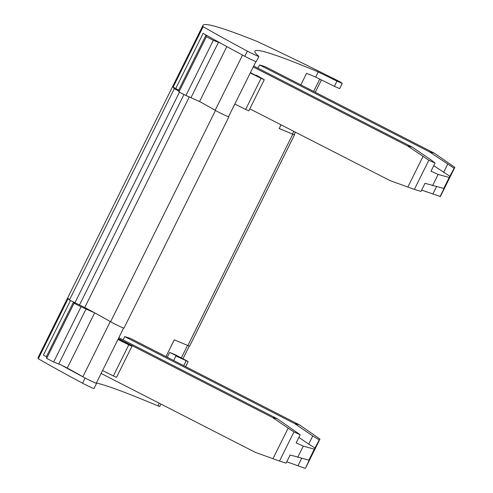 <?xml version="1.0" encoding="UTF-8"?>
<svg xmlns="http://www.w3.org/2000/svg" width="493" height="493" viewBox="0 0 493 493"><rect width="100%" height="100%" fill="white"/><g stroke="black" fill="none" stroke-linecap="round" stroke-linejoin="round"><path stroke-width="0.74" d="M118.141 339.11A202.457 9.891 26.4 0 0 122.967 341.686L124.273 341.815L131.958 346.246L128.778 344.841L113.335 375.956L116.514 377.355L131.958 346.246M124.735 336.645A319.624 15.616 -153.6 0 1 130.435 338.389L299.522 424.904L294.598 423.561L124.735 336.645L123.127 339.893M160.884 404.044L159.67 406.485A8.282 0.407 -153.6 0 1 157.914 405.893A319.624 15.616 26.4 0 0 96.338 383.036M96.332 383.043A319.624 15.616 26.4 0 0 96.499 383.184A8.282 0.407 26.4 0 1 96.597 383.32L94.021 388.502A8.282 0.407 26.4 0 1 90.053 386.931A8.282 0.407 26.4 0 1 82.541 383.19A194.587 9.503 26.4 0 1 38.306 358.762A377.589 18.444 -153.6 0 1 38.152 357.388L202.993 25.328A377.589 18.444 -153.6 0 1 257.469 41.578A194.587 9.503 -153.6 0 1 307.373 65.52L340.102 81.807L342.259 83.428L336.959 81.135L318.268 71.941A319.624 15.616 26.4 0 0 254.912 51.099A319.624 15.616 26.4 0 0 258.763 56.307A8.282 0.407 26.4 0 1 258.862 56.442A8.282 0.407 26.4 0 1 254.893 54.865A8.282 0.407 26.4 0 1 247.375 51.124A194.587 9.503 26.4 0 1 203.147 26.702A377.589 18.444 -153.6 0 1 202.993 25.328M242.55 55.105L215.164 110.278A8.282 0.407 26.4 0 0 220.186 112.94A8.282 0.407 26.4 0 0 228.894 116.816A8.282 0.407 26.4 0 0 228.789 116.681A319.624 15.616 -153.6 0 1 228.629 116.539M342.259 83.428L339.683 88.617L334.383 86.324L315.699 77.13L318.268 71.941M315.699 77.13A319.624 15.616 26.4 0 0 306.572 73.34L300.841 84.882M294.284 134.54A8.282 0.407 -153.6 0 1 294.543 134.792A8.282 0.407 -153.6 0 1 292.78 134.207A319.624 15.616 -153.6 0 0 279.18 128.531L281.022 124.815M165.975 356.575L174.282 339.843A319.624 15.616 -153.6 0 1 187.888 345.519L292.78 134.207M265.302 66.697A319.624 15.616 26.4 0 0 259.601 64.953L429.471 151.869L454.115 168.255L454.848 167.361L434.388 153.218L265.302 66.697M257.993 68.2L259.601 64.953M101.096 373.447L255.269 452.34L279.5 461.06L286.094 463.137L290.137 454.99L309.191 460.203L305.518 468.184L319.975 439.047L319.248 439.941L312.772 435.948L308.723 444.094L298.875 437.383M299.522 424.904L319.975 439.047M319.248 439.941L314.331 449.154L303.263 446.122L296.139 442.893L300.188 434.746L293.964 431.923L288.146 428.152L272.962 458.736M288.146 428.152L272.549 417.522L118.375 338.636M315.206 448.088L308.723 444.094M293.964 431.923L279.5 461.06M303.263 446.122L297.68 457.368M314.331 449.154L308.754 460.4M102.538 370.545A207.011 10.113 26.4 0 0 113.335 375.956M83.656 377.225A8.282 0.407 26.4 0 1 82.867 376.775A105.576 5.158 26.4 0 0 67.282 368.049L60.935 364.875A194.587 9.503 26.4 0 0 83.656 377.225A8.282 0.407 26.4 0 0 87.896 379.444A8.282 0.407 26.4 0 0 96.597 383.32M43.446 355.052A194.587 9.503 26.4 0 0 46.459 356.772L43.446 355.052L70.444 300.662M82.867 376.775L110.266 321.59A8.282 0.407 26.4 0 0 115.288 324.258A8.282 0.407 26.4 0 1 110.592 321.75A105.576 5.158 -153.6 0 0 84.741 307.49L69.421 300.027A377.589 18.444 26.4 0 1 68.28 298.388L38.306 358.762M203.147 26.702L173.179 87.076A377.589 18.444 26.4 0 0 174.319 88.715L178.854 91.131L178.953 91.932L185.941 95.494L199.573 101.546A105.576 5.158 26.4 0 1 215.164 110.278M286.76 461.793L305.149 468.35M312.772 435.948L294.598 423.561M118.844 337.699L277.473 418.865L300.188 434.746M117.981 339.43A207.011 10.113 26.4 0 0 128.778 344.841M301.605 458.441L297.932 465.83M277.473 418.865L272.549 417.522M73.432 302.191L46.434 356.581M87.896 379.444A8.282 0.407 26.4 0 0 96.277 383.16L123.62 328.073M73.962 302.443L74.055 303.244L81.043 306.806L94.674 312.858A105.576 5.158 26.4 0 1 110.266 321.59M60.935 364.875L53.651 361.998L81.043 306.806M46.459 356.772L46.662 358.429L53.651 361.998M167.275 357.234L169.672 352.409A202.457 9.891 -153.6 0 1 179.119 357.061L175.915 355.958L173.659 360.506M169.672 352.409A319.624 15.616 -153.6 0 1 174.824 354.547A207.011 10.113 -153.6 0 1 186.496 360.648L188.135 361.628L185.645 366.638M175.915 355.958L188.135 361.628M294.543 134.792L189.645 346.111A8.282 0.407 -153.6 0 1 187.888 345.519M115.288 324.258A8.282 0.407 26.4 0 0 123.996 328.128L228.894 116.816M220.186 112.94A8.282 0.407 26.4 0 0 228.567 116.656L255.91 61.576M295.449 132.198L294.241 134.638A8.282 0.407 -153.6 0 1 292.472 134.047A319.624 15.616 -153.6 0 0 279.192 128.5M178.854 91.131L178.731 90.077L175.736 88.549L203.134 33.358A194.587 9.503 26.4 0 0 206.148 35.077A194.587 9.503 26.4 0 0 220.624 43.181A194.587 9.503 26.4 0 0 243.345 55.53A194.587 9.503 26.4 0 0 244.805 56.313A8.282 0.407 26.4 0 0 247.585 57.755A8.282 0.407 26.4 0 0 256.286 61.625L258.862 56.442M173.179 87.076A194.587 9.503 26.4 0 0 175.736 88.549M336.953 80.414L329.657 76.853L336.953 80.414M454.848 167.361L440.385 196.497L421.626 190.101M432.799 194.143L436.471 186.755M440.015 196.664L444.057 188.511L425.003 183.304L420.96 191.45L414.366 189.374L428.83 160.237L435.054 163.06L430.987 159.892L412.339 147.179L253.71 66.013M414.366 189.374L390.136 180.648L249.803 108.848M253.248 66.943L407.415 145.829L428.83 160.237M407.828 187.05L423.012 156.466M407.415 145.829L412.339 147.179M435.054 163.06L431.005 171.207L438.129 174.436L449.203 177.468L454.115 168.255M433.748 165.691L450.072 176.402M432.546 185.682L438.129 174.436M443.589 172.408L447.638 164.255M429.471 151.869L434.388 153.218M443.62 188.708L449.203 177.468M306.584 87.822A319.624 15.616 -153.6 0 1 307.114 88.044A207.011 10.113 -153.6 0 1 312.291 90.743M178.731 90.077L206.056 35.028M220.624 43.181L213.34 40.303L206.351 36.741L206.148 35.077M243.345 55.53A8.282 0.407 26.4 0 0 247.585 57.755M250.432 72.607A202.457 9.891 26.4 0 0 255.257 75.182L256.57 75.312L264.254 79.743L248.811 110.857L245.625 109.452L261.068 78.338A207.011 10.113 26.4 0 1 250.271 72.933M234.828 104.041A207.011 10.113 26.4 0 0 245.625 109.452M264.254 79.743L261.068 78.338M159.251 403.206L157.914 405.893M85.11 378.008L82.541 383.19M69.421 300.027L174.319 88.715M58.784 363.945L86.183 308.754M67.282 368.049L94.674 312.858M46.662 358.429L74.055 303.244M181.332 357.943L187.568 345.383M186.132 360.802L183.723 365.652M79.521 304.927L183.932 94.601M84.741 307.49L189.337 96.782M110.592 321.75L215.478 110.457M74.881 302.862L179.421 92.271M244.805 56.313L247.375 51.124M319.741 79.12L313.634 91.427M293.81 131.36L292.472 134.047M334.383 86.324L336.959 81.135M206.351 36.741L178.953 91.932M226.848 46.601L199.573 101.546M218.473 42.256L191.081 97.441M213.34 40.303L185.941 95.494M182.965 358.799L189.287 346.061M321.393 79.934L315.274 92.265"/></g></svg>
